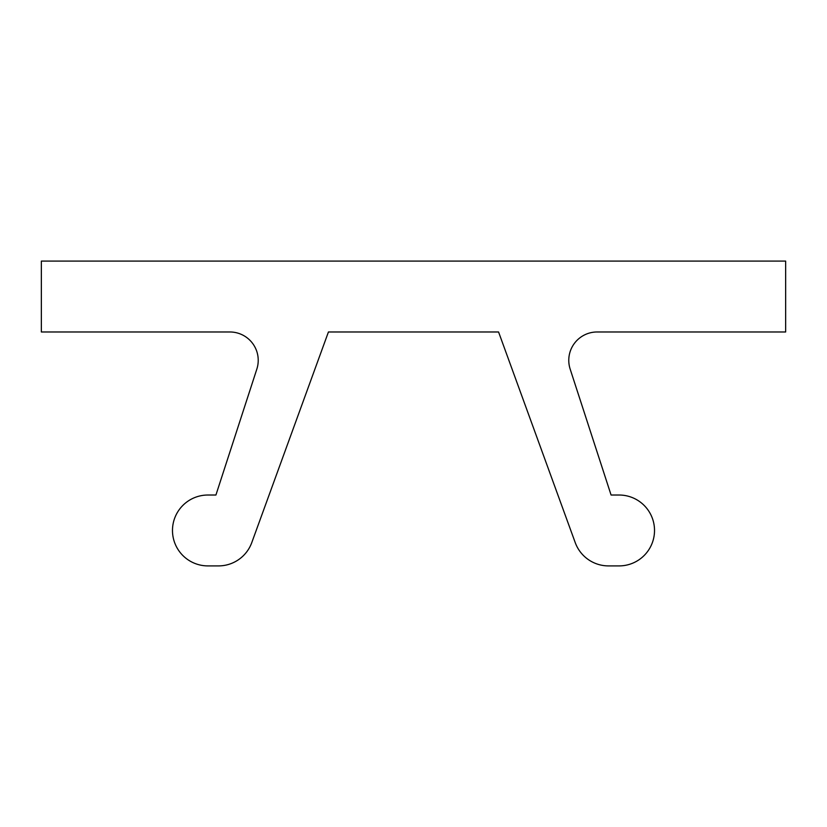 <?xml version="1.0" encoding="UTF-8"?>
<svg xmlns="http://www.w3.org/2000/svg" width="827" height="827" viewBox="0 0 827 827"><rect width="100%" height="100%" fill="white"/><g stroke="black" fill="none" stroke-linecap="round" stroke-linejoin="round"><path stroke-width="1.24" d="M251.78 542.584L328.433 331.978L251.78 542.584L328.433 331.978L251.78 542.584L328.433 331.978L251.78 542.584L328.433 331.978L251.78 542.584L328.433 331.978L498.567 331.978L575.22 542.584A35.447 35.447 0 0 0 608.517 565.906L619.082 565.906A35.447 35.447 0 0 0 654.519 530.458A35.447 35.447 0 0 0 619.082 495.022L611.081 495.022L570.165 369.1A28.356 28.356 0 0 1 597.135 331.978L785.65 331.978L785.65 261.094L41.35 261.094L41.35 331.978L229.865 331.978A28.356 28.356 0 0 1 256.835 369.1L215.919 495.022L207.918 495.022A35.447 35.447 0 0 0 172.481 530.458A35.447 35.447 0 0 0 207.918 565.906L218.483 565.906A35.447 35.447 0 0 0 251.78 542.584L328.433 331.978L498.567 331.978L575.22 542.584M207.918 565.906L218.483 565.906M256.835 369.1A28.356 28.356 0 0 0 229.865 331.978A28.356 28.356 0 0 1 256.835 369.1L215.919 495.022L256.835 369.1A28.356 28.356 0 0 0 229.865 331.978A28.356 28.356 0 0 1 256.835 369.1L215.919 495.022L256.835 369.1A28.356 28.356 0 0 0 229.865 331.978A28.356 28.356 0 0 1 256.835 369.1L215.919 495.022L256.835 369.1A28.356 28.356 0 0 0 229.865 331.978A28.356 28.356 0 0 1 256.835 369.1L215.919 495.022L256.835 369.1L215.919 495.022L207.918 495.022M619.082 495.022L611.081 495.022M608.517 565.906L619.082 565.906M328.433 331.978L498.567 331.978L328.433 331.978M597.135 331.978A28.356 28.356 0 0 0 570.165 369.1A28.356 28.356 0 0 1 597.135 331.978"/></g></svg>
